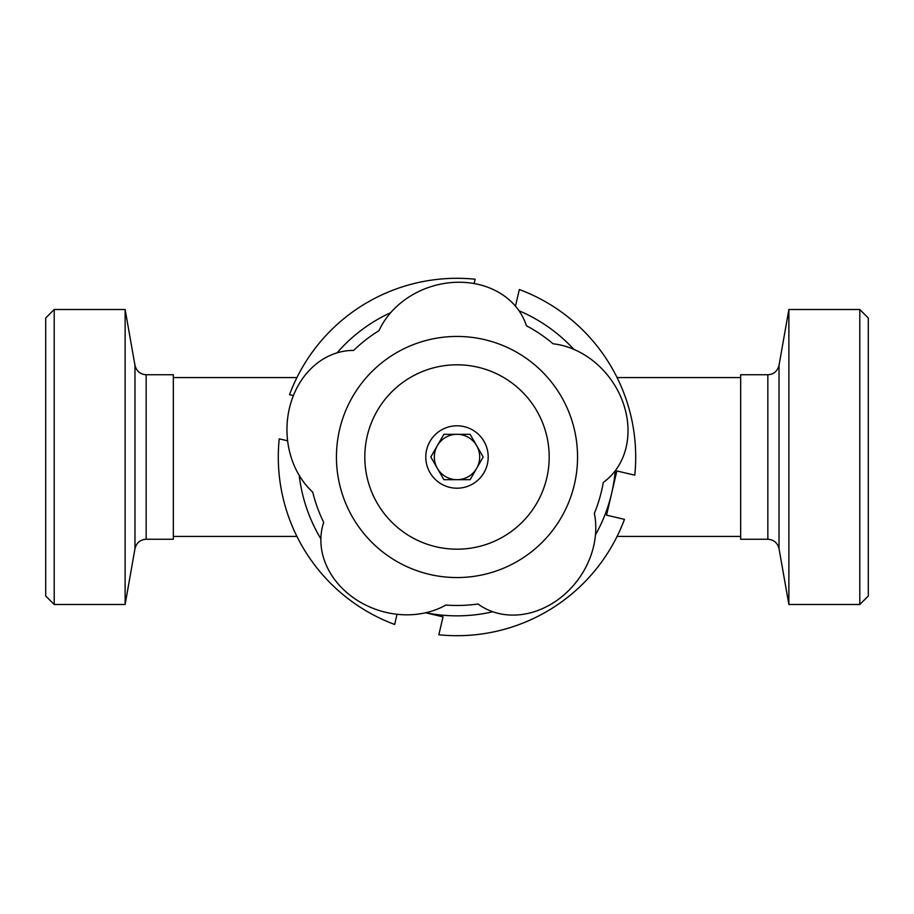 <?xml version="1.0" encoding="UTF-8"?>
<svg xmlns="http://www.w3.org/2000/svg" width="914" height="914" viewBox="0 0 914 914"><rect width="100%" height="100%" fill="white"/><g stroke="black" fill="none" stroke-linecap="round" stroke-linejoin="round"><path stroke-width="1.37" d="M296.913 536.427L173.34 536.427M740.66 536.427L617.087 536.427M54.212 309.503L45.7 318.003L45.7 595.997L54.212 604.497L54.212 309.503L125.127 309.503L125.127 604.497L54.212 604.497M146.149 374.74L146.149 539.26L173.34 539.26L173.34 374.74L146.149 374.74C140.322 374.386 136.597 371.255 134.975 365.36L125.127 309.503M859.788 604.497L868.3 595.997L868.3 318.003L859.788 309.503L859.788 604.497L788.873 604.497L788.873 309.503L859.788 309.503M779.025 365.36L779.025 548.64C777.528 542.802 773.804 539.671 767.851 539.26L767.851 374.74C773.678 374.386 777.403 371.255 779.025 365.36L788.873 309.503M767.851 539.26L740.66 539.26L740.66 374.74L767.851 374.74M287.613 440.811L279.227 438.846A178.698 178.698 0 0 0 394.654 624.468L397.03 614.277M474.138 283.557L475.154 279.227A178.698 178.698 0 0 0 289.532 394.654L293.417 395.556M425.593 612.78L443.027 616.847L438.846 634.773A178.698 178.698 0 0 0 624.468 519.346L606.542 515.176L611.695 493.069L616.847 470.973L634.773 475.154A178.698 178.698 0 0 0 519.346 289.532L515.473 306.179M425.764 612.746A158.842 158.842 0 0 0 492.806 611.763M595.471 534.839A158.842 158.842 0 0 0 615.248 470.779M573.821 349.365A158.842 158.842 0 0 0 519.003 310.749M390.735 312.634A158.842 158.842 0 0 0 337.072 352.838M299.221 475.417A158.842 158.842 0 0 0 320.883 538.872M462.061 549.051A92.188 92.188 0 0 1 374.751 415.356A92.188 92.188 0 0 1 534.187 406.593A92.188 92.188 0 0 1 462.061 549.051M463.615 577.374A120.557 120.557 0 0 0 557.94 391.089A120.557 120.557 0 0 0 349.445 402.537A120.557 120.557 0 0 0 463.615 577.374M603.286 482.455A148.479 148.479 0 0 1 594.363 513.36A79.05 66.265 126.3 0 1 560.431 597.813A79.05 66.265 126.3 0 1 477.988 603.983A148.479 148.479 0 0 1 445.849 605.057A79.05 66.265 -161.7 0 1 355.043 598.876A79.05 66.265 -161.7 0 1 323.693 522.385A148.479 148.479 0 0 1 312.737 492.143A79.05 66.265 -89.7 0 1 290.561 403.874A79.05 66.265 -89.7 0 1 353.615 350.428A148.479 148.479 0 0 1 378.99 330.662A79.05 66.265 -17.7 0 1 456.097 282.289A79.05 66.265 -17.7 0 1 526.418 325.75A148.479 148.479 0 0 1 553.05 343.767A79.05 66.265 54.3 0 1 622.88 402.149A79.05 66.265 54.3 0 1 603.286 482.455M457 425.798A31.202 31.202 0 0 1 484.02 472.607A31.202 31.202 0 0 1 429.98 472.607A31.202 31.202 0 0 1 457 425.798M437.349 445.655L443.896 434.31L457 434.31A22.69 22.69 0 0 0 437.349 468.345L430.802 457L437.349 445.655M470.104 434.31L476.651 445.655A22.69 22.69 0 0 0 457 434.31L470.104 434.31M483.198 457L476.651 468.345A22.69 22.69 0 0 0 476.651 445.655L483.198 457M457 479.69L443.896 479.69L437.349 468.345A22.69 22.69 0 0 0 476.651 468.345L470.104 479.69L457 479.69M134.975 365.36L134.975 548.64L125.127 604.497M740.66 377.573L617.087 377.573M296.913 377.573L173.34 377.573M146.149 539.26C140.196 539.671 136.472 542.802 134.975 548.64M779.025 548.64L788.873 604.497"/></g></svg>

